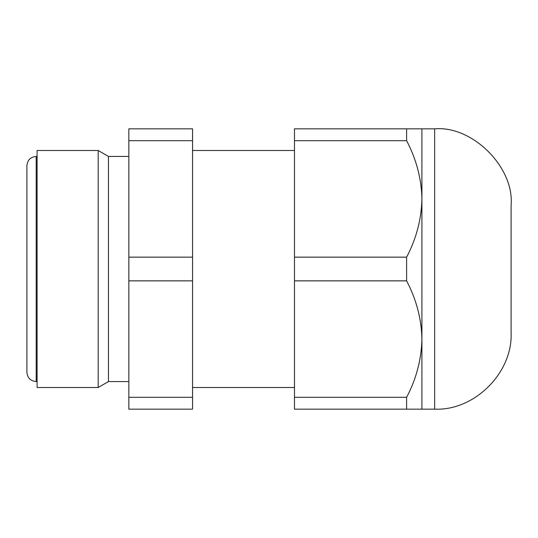 <?xml version="1.0" encoding="UTF-8"?>
<svg xmlns="http://www.w3.org/2000/svg" width="538" height="538" viewBox="0 0 538 538"><rect width="100%" height="100%" fill="white"/><g stroke="black" fill="none" stroke-linecap="round" stroke-linejoin="round"><path stroke-width="0.81" d="M37.095 156.423L36.201 156.423L36.201 381.576C30.552 381.025 27.451 377.925 26.9 372.276L26.9 165.724C27.451 160.075 30.552 156.975 36.201 156.423M37.095 150.499L37.095 387.501L98.185 387.501L98.185 150.499L37.095 150.499M128.838 156.423L108.447 156.423L98.185 150.499M108.447 156.423L108.447 381.576L98.185 387.501M128.838 397.306L128.838 409.162L192.55 409.162L192.55 280.856L128.838 280.856L128.838 397.306L192.55 397.306M128.838 280.856L128.838 128.838L192.55 128.838L192.55 140.694L128.838 140.694M192.55 280.856L192.55 140.694M294.481 150.499L192.55 150.499M406.614 409.162L294.481 409.162L294.481 128.838L421.906 128.838L421.906 409.162L406.614 409.162L406.614 397.306C416.345 378.853 421.442 359.445 421.906 339.081C421.496 318.94 416.399 299.531 406.614 280.856L294.481 280.856M434.65 128.838L434.65 409.162C474.563 410.951 512.889 372.626 511.1 332.713L511.1 205.287C514.516 167.466 472.472 125.421 434.65 128.838L421.906 128.838M406.614 280.856L406.614 257.144C416.345 238.69 421.442 219.282 421.906 198.919C421.496 178.777 416.399 159.369 406.614 140.694L406.614 128.838M192.55 257.144L128.838 257.144M406.614 140.694L294.481 140.694M406.614 257.144L294.481 257.144M406.614 397.306L294.481 397.306M37.095 381.576L36.201 381.576M128.838 381.576L108.447 381.576M294.481 387.501L192.55 387.501M434.65 409.162L421.906 409.162"/></g></svg>

